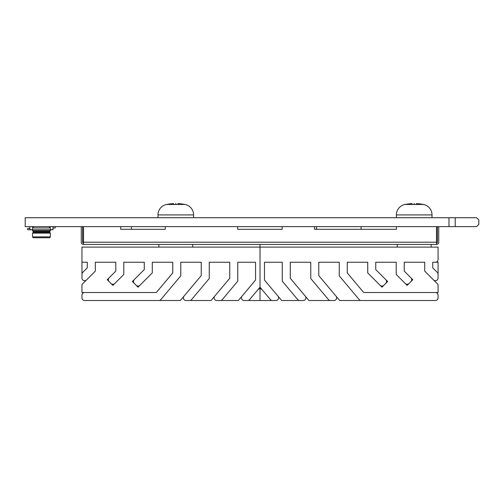 <?xml version="1.0" encoding="UTF-8"?>
<svg xmlns="http://www.w3.org/2000/svg" width="504" height="504" viewBox="0 0 504 504"><rect width="100%" height="100%" fill="white"/><g stroke="black" fill="none" stroke-linecap="round" stroke-linejoin="round"><path stroke-width="0.76" d="M455.206 226.63L476.576 226.63L478.8 224.4L478.8 219.952L476.576 217.722L455.206 217.722L455.206 226.63L25.2 226.63L25.2 217.722L455.206 217.722M448.976 217.722L448.976 226.63M83.513 226.63L83.513 244.434L436.514 244.434A2.224 2.224 0 0 0 438.738 242.21L438.738 226.63M316.543 226.63L316.543 229.295M361.059 226.63L361.059 229.295M437.403 226.63L437.403 242.21A0.888 0.888 0 0 1 436.514 243.098M83.513 242.21L436.514 242.21L436.514 244.434M396.446 226.63L396.446 229.295L314.54 229.295L314.54 226.63M436.514 242.21L436.514 226.63M120.727 226.63L120.727 229.295L165.243 229.295L165.243 226.63M237.623 226.63L237.623 229.295L282.139 229.295L282.139 226.63M81.289 226.63L81.289 242.21A2.224 2.224 0 0 0 83.513 244.434M82.624 226.63L82.624 242.21A0.888 0.888 0 0 0 83.513 243.098M131.368 226.63L131.368 229.295L120.727 229.295M244.106 300.523L247.596 300.523A2.671 2.671 0 0 0 249.637 299.565L257.966 289.642A2.671 2.671 0 0 1 262.061 289.642L270.383 299.565A2.671 2.671 0 0 0 272.431 300.523L275.921 300.523A2.671 2.671 0 0 0 277.962 296.132L264.461 280.041L281.648 300.523L298.5 300.523L282.272 281.182L282.272 262.238L264.461 262.238L264.461 280.041L264.461 262.238L282.272 262.238L282.272 281.182L297.7 299.565A2.671 2.671 0 0 0 299.741 300.523L303.232 300.523A2.671 2.671 0 0 0 305.279 296.132L290.285 278.265L308.958 300.523L329.232 300.523L310.76 278.51L310.76 262.238L290.285 262.238L290.285 278.265L290.285 262.238L310.76 262.238L310.76 278.51L328.425 299.565A2.671 2.671 0 0 0 330.473 300.523L333.963 300.523A2.671 2.671 0 0 0 336.004 296.132L318.774 275.594L339.69 300.523L359.957 300.523L339.249 275.839L339.249 262.238L318.774 262.238L318.774 275.594L318.774 262.238L339.249 262.238L339.249 275.839L359.157 299.565A2.671 2.671 0 0 0 361.204 300.523L435.399 300.523A2.671 2.671 0 0 0 438.071 297.851L438.071 295.18A2.671 2.671 0 0 0 435.399 292.509L363.693 292.509L438.071 292.509L438.071 284.495L424.714 271.139L424.714 262.238L404.239 262.238L404.239 271.139L410.93 277.83A2.671 2.671 0 0 1 410.93 281.61L409.04 283.5A2.671 2.671 0 0 1 405.26 283.5L396.226 274.459L396.226 262.238L375.751 262.238L375.751 269.602L385.762 279.613A2.671 2.671 0 0 1 385.762 283.387L383.872 285.277A2.671 2.671 0 0 1 380.092 285.277L367.737 272.922L367.737 262.238L347.262 262.238L347.262 272.922L363.693 292.509L347.262 272.922L347.262 262.238L367.737 262.238L367.737 272.922L381.982 287.167L387.645 281.503L375.751 269.602L375.751 262.238L396.226 262.238L396.226 274.459L407.15 285.384L412.82 279.72L404.239 271.139L404.239 262.238L424.714 262.238L424.714 271.139L433.509 279.934A2.671 2.671 0 0 0 438.071 278.05L438.071 274.271A2.671 2.671 0 0 0 437.289 272.381L432.728 267.819L438.071 273.162L438.071 262.238L432.728 262.238L432.728 267.819L432.728 262.238L435.399 262.238A2.671 2.671 0 0 0 438.071 259.566L438.071 247.105L81.957 247.105L81.957 262.238L87.299 262.238L81.957 262.238L81.957 273.162L87.299 267.819L87.299 262.238L87.299 267.819L82.738 272.381A2.671 2.671 0 0 0 81.957 274.271L81.957 278.05A2.671 2.671 0 0 0 86.518 279.934L95.313 271.139L81.957 284.495L81.957 292.509L156.328 292.509L172.765 272.922L172.765 262.238L152.29 262.238L152.29 272.922L139.929 285.277A2.671 2.671 0 0 1 136.156 285.277L134.266 283.387A2.671 2.671 0 0 1 134.266 279.613L144.276 269.602L144.276 262.238L123.801 262.238L123.801 274.459L114.761 283.5A2.671 2.671 0 0 1 110.987 283.5L109.097 281.61A2.671 2.671 0 0 1 109.097 277.83L115.788 271.139L115.788 262.238L95.313 262.238L95.313 271.139L95.313 262.238L115.788 262.238L115.788 271.139L107.207 279.72L112.871 285.384L123.801 274.459L123.801 262.238L144.276 262.238L144.276 269.602L132.376 281.503L138.046 287.167L152.29 272.922L152.29 262.238L172.765 262.238L172.765 272.922L156.328 292.509L84.628 292.509A2.671 2.671 0 0 0 81.957 295.18L81.957 297.851A2.671 2.671 0 0 0 84.628 300.523L158.823 300.523A2.671 2.671 0 0 0 160.864 299.565L180.779 275.839L160.064 300.523L180.338 300.523L201.254 275.594L201.254 262.238L180.779 262.238L180.779 275.839L180.779 262.238L201.254 262.238L201.254 275.594L184.017 296.132A2.671 2.671 0 0 0 186.064 300.523L189.548 300.523A2.671 2.671 0 0 0 191.596 299.565L209.267 278.51L190.796 300.523L211.069 300.523L229.742 278.265L229.742 262.238L209.267 262.238L209.267 278.51L209.267 262.238L229.742 262.238L229.742 278.265L214.748 296.132A2.671 2.671 0 0 0 216.796 300.523L220.279 300.523A2.671 2.671 0 0 0 222.327 299.565L237.756 281.182L221.527 300.523L238.379 300.523L255.559 280.041L255.559 262.238L237.756 262.238L237.756 281.182L237.756 262.238L255.559 262.238L255.559 280.041L242.059 296.132A2.671 2.671 0 0 0 244.106 300.523M158.873 229.295L165.243 229.295M192.704 247.105L192.704 244.434M158.873 247.105L158.873 244.434M431.128 247.105L431.128 244.434M397.297 247.105L397.297 244.434M184.697 204.378L184.697 204.378A44.516 44.516 0 0 1 185.163 204.479A10.685 10.685 0 0 1 193.599 214.918L193.599 217.722M184.697 204.435A44.459 44.459 0 0 0 178.019 203.591L178.019 204.435A43.615 43.615 0 0 0 173.565 204.435L173.565 203.591A44.459 44.459 0 0 0 166.887 204.435L166.887 204.378A44.516 44.516 0 0 0 166.421 204.479A10.685 10.685 0 0 0 157.985 214.918L157.985 217.722M173.565 204.435A43.615 43.615 0 0 1 178.019 204.435M423.114 204.378L423.114 204.378A44.516 44.516 0 0 1 423.581 204.479A10.685 10.685 0 0 1 432.016 214.918L432.016 217.722M423.114 204.435A44.459 44.459 0 0 0 416.436 203.591L416.436 204.435A43.615 43.615 0 0 0 411.982 204.435L411.982 203.591A44.459 44.459 0 0 0 405.304 204.435L405.304 204.378A44.516 44.516 0 0 0 404.838 204.479A10.685 10.685 0 0 0 396.402 214.918L396.402 217.722M411.982 204.435A43.615 43.615 0 0 1 416.436 204.435M49.72 237.756L50.343 236.867L49.726 237.756L33.163 237.756L32.539 236.867L33.163 237.756M50.343 236.867L50.343 233.125L50.343 236.867L32.539 236.867L32.539 233.125L50.343 233.125L49.631 232.413L50.343 229.742L50.343 230.813L32.539 230.813L33.251 231.525L33.251 232.413L32.539 233.125L33.251 232.413L49.631 232.413L49.631 231.525L50.343 230.813M50.343 233.125L49.631 232.413L49.631 231.525L33.251 231.525L33.251 232.413M32.092 229.742A0.447 0.447 0 0 1 32.539 230.189L32.539 230.813M29.868 228.407L27.644 228.407L27.644 229.742L53.015 229.742L53.015 226.63M29.868 226.63L29.868 229.742M32.539 229.742L29.868 229.566M53.015 229.566L50.343 229.742M49.455 226.63L49.455 227.959L33.428 227.959L33.428 226.63M53.015 227.959L55.245 227.959L55.245 226.63M32.483 229.742L32.949 230.189L32.483 229.742L32.949 230.189L32.483 229.742L32.949 230.189L32.949 229.742M76.835 226.63L25.2 226.63M260.014 300.523L271.183 300.523L260.014 287.204L248.837 300.523L260.014 300.523L260.014 244.434M175.789 204.378L175.789 203.477M414.212 204.378L414.212 203.477M157.985 214.918L193.599 214.918M166.421 204.479L185.163 204.479M396.402 214.918L432.016 214.918M404.838 204.479L423.581 204.479M32.539 229.566L32.539 226.63M50.343 226.63L50.343 229.566M32.539 230.189L32.949 230.189"/></g></svg>
